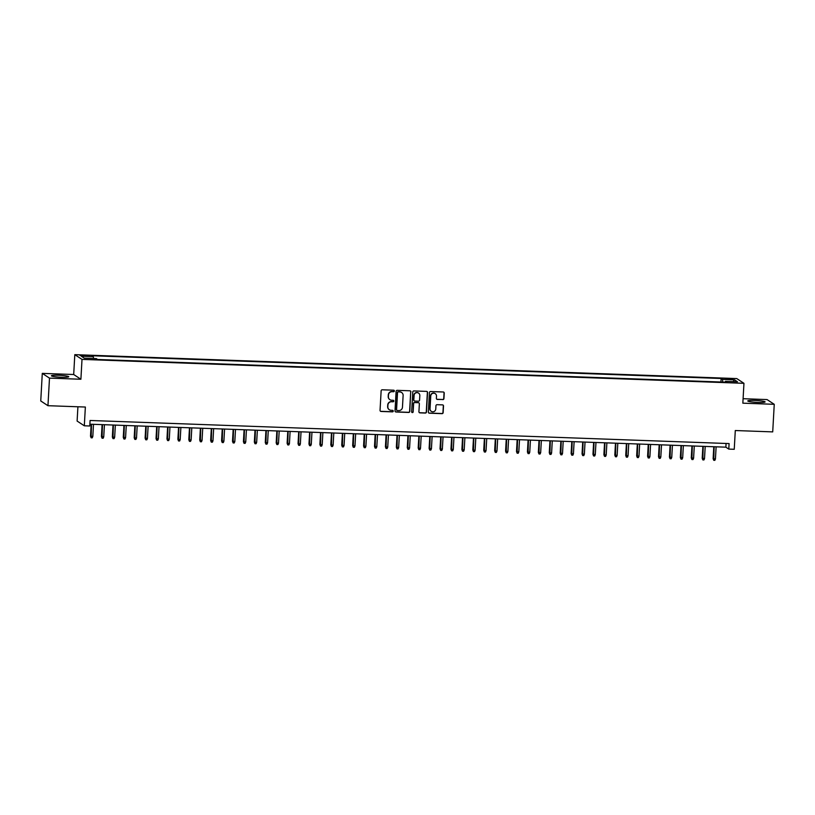 <?xml version="1.0" encoding="UTF-8"?>
<svg xmlns="http://www.w3.org/2000/svg" width="815" height="815" viewBox="0 0 815 815"><rect width="100%" height="100%" fill="white"/><g stroke="black" fill="none" stroke-linecap="round" stroke-linejoin="round"><path stroke-width="1.22" d="M394.368 390.986A0.764 0.744 123.3 0 0 393.665 390.202L382.276 389.794A1.09 1.07 123.3 0 0 381.135 390.833L380.045 410.332A1.09 1.07 123.3 0 0 381.063 411.453L392.453 411.86A0.764 0.744 123.3 0 0 392.912 410.465A0.764 0.744 123.3 0 0 392.535 410.342L391.068 410.291A3.494 3.413 123.3 0 1 387.828 406.705L387.92 405.075A3.494 3.413 123.3 0 1 391.546 401.734L393.013 401.795A0.764 0.744 123.3 0 0 393.482 400.399A0.764 0.744 123.3 0 0 393.105 400.277L391.628 400.226A3.494 3.413 123.3 0 1 388.388 396.63L388.48 395.01A3.494 3.413 123.3 0 1 392.107 391.669L393.574 391.72A0.764 0.744 123.3 0 0 394.368 390.986M389.804 399.605A3.494 3.413 123.3 0 1 388.195 396.508L388.286 394.878A3.494 3.413 123.3 0 1 391.913 391.536L393.38 391.597A0.764 0.744 123.3 0 0 393.94 390.273M380.432 411.208A1.09 1.07 123.3 0 0 380.87 411.32L392.26 411.728A0.764 0.744 123.3 0 0 392.81 410.414M389.244 409.68A3.494 3.413 123.3 0 1 387.634 406.573L387.726 404.953A3.494 3.413 123.3 0 1 391.343 401.612L392.82 401.663A0.764 0.744 123.3 0 0 393.38 400.338M754.934 400.43A8.67 0.927 3.2 0 0 747.793 400.939A8.67 0.927 3.2 0 0 757.97 402.427A8.67 0.927 3.2 0 0 765.102 401.907A8.67 0.927 3.2 0 0 754.934 400.43M58.578 375.257A8.67 0.927 3.2 0 0 51.437 375.776A8.67 0.927 3.2 0 0 61.614 377.264A8.67 0.927 3.2 0 0 68.745 376.744A8.67 0.927 3.2 0 0 58.578 375.257M728.508 378.588L725.574 378.792L729.751 379.403L732.675 379.189L728.508 378.588M442.8 399.625A1.09 1.07 123.3 0 0 443.93 398.586L444.236 393.115A1.09 1.07 123.3 0 0 443.228 391.995L430.575 391.536A1.09 1.07 123.3 0 0 429.444 392.586L428.354 412.074A1.09 1.07 123.3 0 0 429.362 413.195L442.015 413.653A1.09 1.07 123.3 0 0 443.146 412.604L443.513 406.002A1.09 1.07 123.3 0 0 442.504 404.882L437.095 404.688A1.09 1.07 123.3 0 0 435.954 405.727L435.77 409.008A2.914 2.853 123.3 0 1 431.298 411.341A2.914 2.853 123.3 0 1 430.035 408.794L430.758 395.968A2.914 2.853 123.3 0 1 435.23 393.635A2.914 2.853 123.3 0 1 436.494 396.172L436.371 398.311A1.09 1.07 123.3 0 0 437.38 399.432L442.606 399.503A1.09 1.07 123.3 0 0 443.737 398.454L444.043 392.993A1.09 1.07 123.3 0 0 443.666 392.107M49.491 378.119L80.899 379.25L73.696 374.513L42.288 373.382L49.491 378.119L47.953 405.697L85.361 407.042L84.312 425.797L89.772 426.001L90.088 420.479L729.099 443.574L728.783 449.096L734.244 449.289L735.293 430.534L772.712 431.889L774.25 404.311L767.047 399.574L743.097 398.708M80.899 379.25L82.009 359.395L743.952 383.315L742.842 403.17L774.25 404.311M410.892 391.913A1.09 1.07 123.3 0 0 409.884 390.793L397.231 390.334A1.09 1.07 123.3 0 0 396.1 391.373L395.01 410.872A1.09 1.07 123.3 0 0 396.019 411.993L408.672 412.451A1.09 1.07 123.3 0 0 409.802 411.402L410.699 391.781A1.09 1.07 123.3 0 0 410.322 390.905M413.898 390.935L426.551 391.394A1.09 1.07 123.3 0 1 427.569 392.514L426.479 412.003A1.09 1.07 123.3 0 1 425.338 413.052L419.929 412.859A1.09 1.07 123.3 0 1 418.92 411.728L419.358 403.832A1.09 1.07 123.3 0 0 418.35 402.702L414.754 402.579A1.09 1.07 123.3 0 0 413.623 403.619L413.164 411.85A0.764 0.744 123.3 0 1 411.993 412.461A0.764 0.744 123.3 0 1 411.656 411.799L412.767 391.984A1.09 1.07 123.3 0 1 413.898 390.935M47.953 405.697L40.75 400.96L42.288 373.382M84.057 356.053L89.293 355.941L82.845 355.259L80.013 355.462L84.057 356.053M82.009 359.395L74.807 354.657L736.76 378.578L743.952 383.315M720.929 382.011L721.132 378.486L91.952 355.748L93.317 356.644L93.511 358.488M721.132 378.486L722.487 379.382L734.509 379.821L737.463 381.766L725.452 381.328L726.817 382.225L97.637 359.486L96.272 358.59L84.251 358.152L81.296 356.206L93.317 356.644M77.914 406.777L77.109 421.06L84.312 425.797M73.696 374.513L74.807 354.657M89.874 424.187L725.87 447.17L728.783 449.096M726.073 443.462L725.87 447.17M725.452 381.328L725.228 382.164M722.783 382.082L722.487 379.382M734.509 379.821L733.072 381.603M395.387 411.748A1.09 1.07 123.3 0 0 395.825 411.86L408.478 412.319A1.09 1.07 123.3 0 0 409.609 411.28L410.699 391.781M398.321 391.893A0.764 0.744 123.3 0 0 397.526 392.626L396.569 409.731A0.764 0.744 123.3 0 0 397.282 410.515L398.841 410.577A3.494 3.413 123.3 0 0 402.457 407.235L403.119 395.54A3.494 3.413 123.3 0 0 399.88 391.944L398.128 391.76A0.764 0.744 123.3 0 0 397.333 392.494L397.526 392.626M396.813 410.322A0.764 0.744 123.3 0 1 396.375 409.599L397.333 392.494M401.5 392.433A3.494 3.413 123.3 0 0 399.686 391.821L399.88 391.944M398.128 391.76L399.686 391.821M419.297 412.614A1.09 1.07 123.3 0 0 419.735 412.726L425.145 412.92A1.09 1.07 123.3 0 0 426.276 411.881L427.366 392.392A1.09 1.07 123.3 0 0 426.989 391.506M418.788 402.824A1.09 1.07 123.3 0 0 418.156 402.579L414.56 402.447A1.09 1.07 123.3 0 0 413.429 403.496L413.164 411.85M411.901 412.39A0.764 0.744 123.3 0 0 412.971 411.718M419.817 395.621A2.914 2.853 123.3 0 0 415.67 392.952A2.914 2.853 123.3 0 0 414.081 395.418L413.826 399.941A1.09 1.07 123.3 0 0 414.835 401.062L418.431 401.194A1.09 1.07 123.3 0 0 419.562 400.145L419.817 395.621M418.452 393.024A2.914 2.853 123.3 0 0 413.888 395.295L414.081 395.418M414.203 400.817A1.09 1.07 123.3 0 1 413.633 399.808L413.888 395.295M436.748 399.197A1.09 1.07 123.3 0 0 437.186 399.309L442.606 399.503M435.129 393.574A2.914 2.853 123.3 0 0 430.565 395.835L430.758 395.968M431.206 411.269A2.914 2.853 123.3 0 1 429.841 408.672L430.565 395.835M428.731 412.95A1.09 1.07 123.3 0 0 429.169 413.062L441.822 413.521A1.09 1.07 123.3 0 0 442.953 412.482L443.319 405.87A1.09 1.07 123.3 0 0 442.942 404.994M92.818 436.473L92.217 437.838L91.127 437.798L90.496 436.168L92.818 436.473L93.491 424.32M91.127 437.798L91.525 424.248M90.496 436.168L91.168 424.228M103.739 436.871L103.148 438.236L102.048 438.195L101.427 436.565L103.739 436.871L104.422 424.707M102.048 438.195L102.456 424.635M101.427 436.565L102.089 424.625M114.66 437.268L114.069 438.633L112.979 438.592L112.348 436.962L114.66 437.268L115.343 425.104M112.979 438.592L113.377 425.033M112.348 436.962L113.01 425.022M125.581 437.655L124.99 439.02L123.9 438.99L123.269 437.36L125.581 437.655L126.264 425.501M123.9 438.99L124.298 425.43M123.269 437.36L123.941 425.42M136.513 438.052L135.911 439.417L134.821 439.377L134.19 437.747L136.513 438.052L137.185 425.899M134.821 439.377L135.219 425.827M134.19 437.747L134.862 425.807M147.434 438.45L146.832 439.815L145.742 439.774L145.111 438.144L147.434 438.45L148.116 426.286M145.742 439.774L146.15 426.214M145.111 438.144L145.783 426.204M158.355 438.847L157.764 440.212L156.663 440.171L156.042 438.541L158.355 438.847L159.037 426.683M156.663 440.171L157.071 426.612M156.042 438.541L156.704 426.602M169.275 439.234L168.685 440.599L167.595 440.569L166.963 438.939L169.275 439.234L169.958 427.08M167.595 440.569L167.992 427.009M166.963 438.939L167.625 426.999M180.197 439.631L179.606 440.997L178.516 440.956L177.884 439.326L180.197 439.631L180.879 427.478M178.516 440.956L178.913 427.406M177.884 439.326L178.556 427.386M191.128 440.029L190.527 441.394L189.437 441.353L188.805 439.723L191.128 440.029L191.8 427.865M189.437 441.353L189.834 427.794M188.805 439.723L189.477 427.783M202.049 440.426L201.458 441.791L200.358 441.75L199.736 440.12L202.049 440.426L202.731 428.262M200.358 441.75L200.765 428.191M199.736 440.12L200.398 428.181M212.97 440.813L212.379 442.178L211.289 442.148L210.657 440.518L212.97 440.813L213.652 428.659M211.289 442.148L211.686 428.588M210.657 440.518L211.319 428.578M223.891 441.21L223.3 442.576L222.21 442.535L221.578 440.905L223.891 441.21L224.573 429.057M222.21 442.535L222.607 428.985M221.578 440.905L222.251 428.965M234.822 441.608L234.221 442.973L233.131 442.932L232.499 441.302L234.822 441.608L235.494 429.444M233.131 442.932L233.528 429.373M232.499 441.302L233.172 429.362M245.743 442.005L245.142 443.37L244.052 443.329L243.42 441.699L245.743 442.005L246.425 429.841M244.052 443.329L244.459 429.77M243.42 441.699L244.093 429.76M256.664 442.392L256.073 443.757L254.973 443.727L254.351 442.097L256.664 442.392L257.346 430.238M254.973 443.727L255.38 430.167M254.351 442.097L255.013 430.157M267.585 442.79L266.994 444.155L265.904 444.114L265.272 442.484L267.585 442.79L268.267 430.636M265.904 444.114L266.301 430.565M265.272 442.484L265.935 430.544M278.506 443.187L277.915 444.552L276.825 444.511L276.193 442.881L278.506 443.187L279.188 431.023M276.825 444.511L277.222 430.952M276.193 442.881L276.866 430.941M289.437 443.584L288.836 444.949L287.746 444.909L287.114 443.279L289.437 443.584L290.109 431.42M287.746 444.909L288.143 431.349M287.114 443.279L287.787 431.339M300.358 443.971L299.767 445.336L298.667 445.306L298.046 443.676L300.358 443.971L301.041 431.818M298.667 445.306L299.074 431.746M298.046 443.676L298.708 431.736M311.279 444.369L310.688 445.734L309.598 445.693L308.966 444.063L311.279 444.369L311.962 432.215M309.598 445.693L309.995 432.144M308.966 444.063L309.629 432.123M322.2 444.766L321.609 446.131L320.519 446.09L319.887 444.46L322.2 444.766L322.883 432.602M320.519 446.09L320.916 432.531M319.887 444.46L320.55 432.521M333.131 445.163L332.53 446.528L331.44 446.488L330.809 444.858L333.131 445.163L333.804 432.999M331.44 446.488L331.837 432.928M330.809 444.858L331.481 432.918M344.052 445.55L343.451 446.915L342.361 446.885L341.73 445.255L344.052 445.55L344.735 433.397M342.361 446.885L342.769 433.325M341.73 445.255L342.402 433.315M354.973 445.948L354.382 447.313L353.282 447.272L352.661 445.642L354.973 445.948L355.656 433.794M353.282 447.272L353.69 433.723M352.661 445.642L353.323 433.702M365.894 446.345L365.303 447.71L364.213 447.669L363.582 446.039L365.894 446.345L366.577 434.181M364.213 447.669L364.611 434.11M363.582 446.039L364.244 434.1M376.815 446.742L376.224 448.107L375.134 448.067L374.503 446.437L376.815 446.742L377.498 434.578M375.134 448.067L375.532 434.507M374.503 446.437L375.175 434.497M387.746 447.129L387.145 448.495L386.055 448.464L385.424 446.834L387.746 447.129L388.419 434.976M386.055 448.464L386.453 434.904M385.424 446.834L386.096 434.894M398.667 447.527L398.066 448.892L396.976 448.851L396.355 447.221L398.667 447.527L399.35 435.373M396.976 448.851L397.384 435.302M396.355 447.221L397.017 435.281M409.588 447.924L408.998 449.289L407.897 449.248L407.276 447.618L409.588 447.924L410.271 435.76M407.897 449.248L408.305 435.689M407.276 447.618L407.938 435.679M420.509 448.321L419.919 449.686L418.829 449.646L418.197 448.016L420.509 448.321L421.192 436.157M418.829 449.646L419.226 436.086M418.197 448.016L418.859 436.076M431.441 448.708L430.84 450.074L429.75 450.043L429.118 448.413L431.441 448.708L432.113 436.555M429.75 450.043L430.147 436.483M429.118 448.413L429.79 436.473M442.362 449.106L441.761 450.471L440.671 450.43L440.039 448.8L442.362 449.106L443.044 436.952M440.671 450.43L441.078 436.881M440.039 448.8L440.711 436.86M453.283 449.503L452.692 450.868L451.591 450.827L450.97 449.197L453.283 449.503L453.965 437.339M451.591 450.827L451.999 437.268M450.97 449.197L451.632 437.258M464.204 449.9L463.613 451.265L462.523 451.225L461.891 449.595L464.204 449.9L464.886 437.737M462.523 451.225L462.92 437.665M461.891 449.595L462.553 437.655M475.125 450.288L474.534 451.663L473.444 451.622L472.812 449.992L475.125 450.288L475.807 438.134M473.444 451.622L473.841 438.062M472.812 449.992L473.484 438.052M486.056 450.685L485.455 452.05L484.365 452.009L483.733 450.379L486.056 450.685L486.728 438.531M484.365 452.009L484.762 438.46M483.733 450.379L484.405 438.439M496.977 451.082L496.376 452.447L495.286 452.406L494.664 450.777L496.977 451.082L497.659 438.918M495.286 452.406L495.693 438.847M494.664 450.777L495.326 438.837M507.898 451.479L507.307 452.845L506.207 452.804L505.585 451.174L507.898 451.479L508.58 439.316M506.207 452.804L506.614 439.244M505.585 451.174L506.247 439.234M518.819 451.867L518.228 453.242L517.138 453.201L516.506 451.571L518.819 451.867L519.501 439.713M517.138 453.201L517.535 439.642M516.506 451.571L517.168 439.631M529.75 452.264L529.149 453.629L528.059 453.588L527.427 451.958L529.75 452.264L530.422 440.11M528.059 453.588L528.456 440.039M527.427 451.958L528.1 440.019M540.671 452.661L540.07 454.026L538.98 453.986L538.348 452.356L540.671 452.661L541.343 440.497M538.98 453.986L539.377 440.426M538.348 452.356L539.021 440.416M551.592 453.059L551.001 454.424L549.901 454.383L549.279 452.753L551.592 453.059L552.275 440.895M549.901 454.383L550.308 440.823M549.279 452.753L549.942 440.813M562.513 453.446L561.922 454.821L560.832 454.78L560.2 453.15L562.513 453.446L563.196 441.292M560.832 454.78L561.229 441.221M560.2 453.15L560.863 441.21M573.434 453.843L572.843 455.208L571.753 455.167L571.121 453.537L573.434 453.843L574.117 441.689M571.753 455.167L572.15 441.618M571.121 453.537L571.794 441.598M584.365 454.24L583.764 455.605L582.674 455.565L582.042 453.935L584.365 454.24L585.038 442.076M582.674 455.565L583.071 442.005M582.042 453.935L582.715 441.995M595.286 454.638L594.685 456.003L593.595 455.962L592.963 454.332L595.286 454.638L595.969 442.474M593.595 455.962L594.003 442.402M592.963 454.332L593.636 442.392M606.207 455.025L605.616 456.4L604.516 456.359L603.895 454.729L606.207 455.025L606.89 442.871M604.516 456.359L604.924 442.8M603.895 454.729L604.557 442.79M617.128 455.422L616.537 456.787L615.447 456.746L614.816 455.116L617.128 455.422L617.811 443.268M615.447 456.746L615.845 443.197M614.816 455.116L615.478 443.177M628.059 455.819L627.458 457.184L626.368 457.144L625.737 455.514L628.059 455.819L628.732 443.655M626.368 457.144L626.766 443.584M625.737 455.514L626.409 443.574M638.98 456.217L638.379 457.582L637.289 457.541L636.658 455.911L638.98 456.217L639.653 444.053M637.289 457.541L637.687 443.981M636.658 455.911L637.33 443.971M649.901 456.604L649.311 457.979L648.21 457.938L647.589 456.308L649.901 456.604L650.584 444.45M648.21 457.938L648.618 444.379M647.589 456.308L648.251 444.369M660.822 457.001L660.232 458.366L659.141 458.325L658.51 456.695L660.822 457.001L661.505 444.847M659.141 458.325L659.539 444.776M658.51 456.695L659.172 444.756M671.743 457.398L671.153 458.764L670.062 458.723L669.431 457.093L671.743 457.398L672.426 445.235M670.062 458.723L670.46 445.163M669.431 457.093L670.103 445.153M682.675 457.796L682.073 459.161L680.983 459.12L680.352 457.49L682.675 457.796L683.347 445.632M680.983 459.12L681.381 445.561M680.352 457.49L681.024 445.55M693.596 458.183L692.995 459.558L691.904 459.517L691.273 457.887L693.596 458.183L694.278 446.029M691.904 459.517L692.312 445.958M691.273 457.887L691.945 445.948M704.517 458.58L703.926 459.945L702.825 459.905L702.204 458.274L704.517 458.58L705.199 446.426M702.825 459.905L703.233 446.355M702.204 458.274L702.866 446.335M715.438 458.977L714.847 460.343L713.757 460.302L713.125 458.672L715.438 458.977L716.12 446.814M713.757 460.302L714.154 446.742M713.125 458.672L713.787 446.732M82.804 355.982L82.845 355.259M85.208 356.094L85.249 355.35"/></g></svg>

